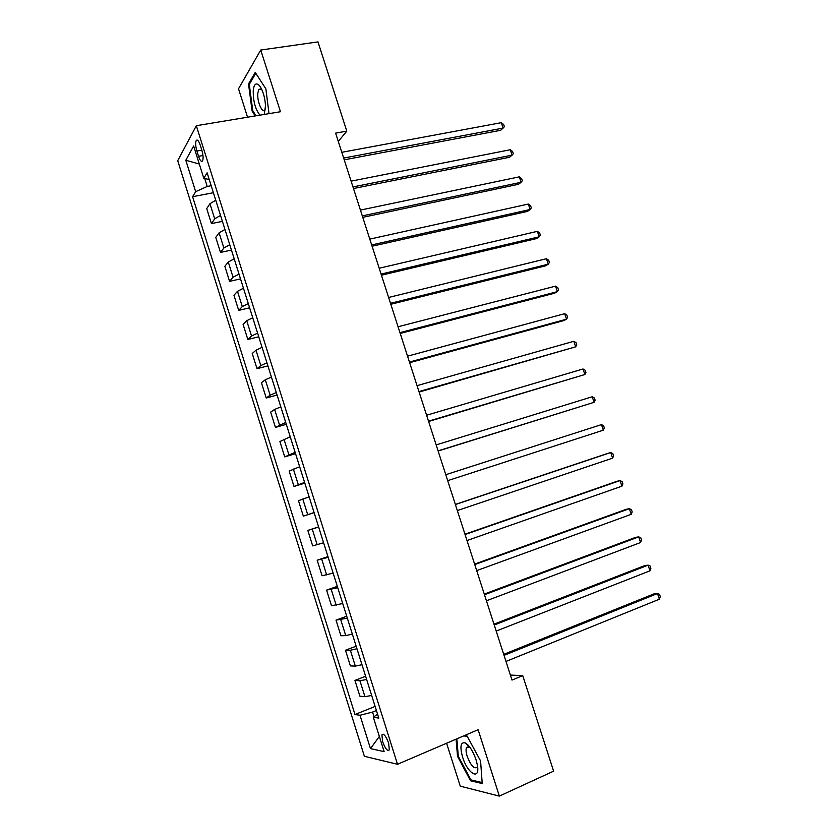 <?xml version="1.0" encoding="UTF-8"?>
<svg xmlns="http://www.w3.org/2000/svg" width="838" height="838" viewBox="0 0 838 838"><rect width="100%" height="100%" fill="white"/><g stroke="black" fill="none" stroke-linecap="round" stroke-linejoin="round"><path stroke-width="1.26" d="M467.992 745.024L468.075 745.652M388.591 742.981C385.868 735.869 383.647 733.177 381.919 734.926L382.662 741.787C385.354 748.889 387.585 751.571 389.335 749.842L388.591 742.981M446.602 743.233L460.261 786.18L499.354 796.1L553.614 771.17L522.734 675.617L510.384 675.072M177.719 160.687L364.394 756.295L397.505 764.277L196.333 125.721L177.719 160.687M196.333 125.721L280.458 111.737L260.723 50.039L238.516 88.797L247.545 117.205M338.29 141.413L346.806 131.137L335.619 133.127L511.997 680.068L522.734 675.617M196.878 151.018L198.533 156.297C200.073 160.687 201.424 162.195 202.587 160.812C203.445 158.56 203.215 155.093 201.895 150.411L200.209 145.068C198.679 140.7 197.328 139.202 196.186 140.575C195.327 142.848 195.547 146.325 196.878 151.018L201.811 150.159M204.713 178.494L207.216 186.465L195.663 191.661L192.593 196.71L354.987 714.521L375.11 706.424M195.663 191.661L185.806 160.257L193.641 145.98L203.791 178.285L209.249 179.562M377.54 714.144L373.329 717.286L378.797 718.114L207.122 172.806L203.791 178.285M373.329 717.286L384.139 751.634L370.469 748.606L360.005 715.275L354.987 714.521M260.723 50.039L317.969 41.9L346.806 131.137M499.354 796.1L478.121 729.72L397.505 764.277M383.291 734.235L381.971 734.79M211.186 185.711L207.216 186.465M376.409 710.53L372.564 712.08L374.041 716.762M192.593 196.71L213.397 192.719M215.754 200.23L209.94 203.718L206.724 208.62L211.427 223.589L222.405 221.358M371.653 695.446L364.949 696.703L359.89 696.158L354.945 680.414L365.619 676.256M361.985 664.712L355.333 666.105L350.389 665.906L345.466 650.225L356.15 646.203M352.337 634.083L345.748 635.613L340.919 635.759L336.007 620.13L346.723 616.234M342.721 603.549L331.481 605.717L326.579 590.12L337.316 586.359M333.147 573.108L322.064 575.758L317.183 560.224L327.941 556.579M323.594 542.773L312.689 545.894L307.818 530.412L318.597 526.893M314.072 512.542L303.335 516.135L314.124 512.678M303.335 516.135L298.485 500.695L309.138 496.85M304.582 482.395L294.012 486.459L304.823 483.138M294.012 486.459L289.173 471.071L299.658 466.756M295.123 452.352L284.721 456.888L295.542 453.683M284.721 456.888L279.902 441.542L290.22 436.766M285.695 422.404L275.461 427.401L286.303 424.321M275.461 427.401L270.653 412.107L274.623 409.436L280.803 406.87M276.299 392.551L270.15 395.19L266.222 398.008L277.085 395.054M266.222 398.008L261.435 382.757L265.3 379.771L271.428 377.069M266.934 362.791L260.828 365.567L257.015 368.71L267.909 365.881M257.015 368.71L252.238 353.51L255.999 350.2L262.074 347.351M257.591 333.126L251.547 336.038L247.839 339.505L258.743 336.792M247.839 339.505L243.083 324.348L246.728 320.713L252.751 317.738M248.289 303.566L242.287 306.593L238.694 310.385L249.619 307.797M238.694 310.385L233.949 295.28L237.489 291.331L243.46 288.22M239.008 274.089L233.058 277.252L229.57 281.359L240.516 278.897M229.57 281.359L224.846 266.306L228.282 262.032L234.19 258.795M229.759 244.706L223.861 248.006L220.488 252.427L231.445 250.08M220.488 252.427L215.764 237.416L219.095 232.828L224.961 229.465M220.541 215.418L214.696 218.844L211.427 223.589M318.639 527.039L307.818 530.412M328.171 557.322L317.183 560.224M337.735 587.71L326.579 590.12M347.33 618.193L336.007 620.13M356.957 648.769L350.347 650.246L345.466 650.225M366.625 679.45L359.942 680.781L354.945 680.414M360.005 715.275L372.564 712.08M199.308 164.018L185.806 160.257M370.469 748.606L379.363 736.455M269.008 113.643L265.866 88.849L255.255 72.424L248.519 83.926L252.091 111.004L255.181 115.937M456.092 739.168L457.517 756.326L470.527 780.775L482.227 783.572L480.572 760.925L467.038 735.974L464.482 735.565M252.908 110.867L252.091 111.004M249.64 83.748L248.519 83.926M471.941 780.147L470.527 780.775M458.26 756.002L457.517 756.326M344.219 159.817L500.621 130.309L503.125 128.088L343.653 158.057M501.334 122.683L503.659 124.506L504.371 126.664L503.125 128.088L501.334 122.683L341.799 152.296M353.479 188.529L509.546 157.261L512.102 155.145L352.966 186.926M510.3 149.73L512.605 151.489L513.327 153.647L512.102 155.145L510.3 149.73L351.101 181.144M362.77 217.335L518.513 184.287L521.1 182.286L362.299 215.89M519.298 176.849L521.592 178.557L522.304 180.725L521.1 182.286L519.298 176.849L360.434 210.087M372.082 246.225L527.5 211.396L530.129 209.5L371.674 244.937M528.317 204.053L530.59 205.698L531.313 207.876L530.129 209.5L528.317 204.053L369.799 239.113M381.437 275.21L536.509 238.579L539.18 236.808L381.07 274.078M537.368 231.34L539.63 232.922L540.353 235.111L539.18 236.808L537.368 231.34L379.185 268.244M264.263 114.429L265.51 105.619C264.902 97.019 262.881 90.357 259.476 85.654C256.124 82.313 254.05 83.957 253.244 90.567C253.118 101.209 255.36 109.401 259.958 115.141M261.781 89.446L258.89 89.331L257.811 93.133C256.889 101.388 262.451 114.219 265.112 109.893L265.457 109.275M256.009 115.801L252.741 110.595L249.284 84.355L255.8 73.262M462.586 757.07C467.583 773.945 480.52 781.205 477.325 764.864L476.036 759.741C473.03 751.162 469.469 745.569 465.352 742.95C460.649 741.756 459.727 746.459 462.586 757.07M469.709 747.056L466.494 747.496C465.739 749.392 465.98 752.346 467.206 756.368C470.987 765.869 474.308 769.431 477.178 767.053L477.492 765.932M468.138 745.715L468.054 745.097M482.154 782.566L470.904 779.895L458.281 756.211L456.857 738.844M463.739 735.89L467.3 736.455M390.812 304.278L545.548 265.845L548.262 264.18L390.498 303.304M546.449 258.701L548.691 260.23L549.414 262.42L548.262 264.18L546.449 258.701L388.612 297.459M400.208 333.44L554.609 293.185L557.375 291.645L399.956 332.634M555.552 286.146L557.773 287.623L558.506 289.812L557.375 291.645L555.552 286.146L398.06 326.757M409.646 362.697L563.702 320.619L566.509 319.194L409.436 362.047M564.686 313.674L566.886 315.088L567.619 317.288L566.509 319.194L564.686 313.674L407.54 356.16M419.115 392.048L575.675 346.817L418.958 391.566M573.841 341.286L576.031 342.637L576.764 344.847L575.675 346.817L573.841 341.286L417.052 385.648M428.606 421.483L584.861 374.523L428.501 421.168M583.028 368.982L585.196 370.27L585.93 372.481L584.861 374.523L583.028 368.982L426.594 415.239M438.127 451.022L594.079 402.313L438.085 450.865M592.236 396.751L594.393 397.977L595.127 400.197L594.079 402.313L592.236 396.751L436.158 444.915M445.764 474.696L601.475 424.604L603.329 430.187L447.691 480.656M601.475 424.604L603.611 425.777L604.355 428.009L603.329 430.187M455.401 504.56L610.745 452.551L612.599 458.145L457.328 510.552M455.348 504.413L607.728 453.4L610.745 452.551L612.861 453.651L613.605 455.893L612.599 458.145M465.059 534.529L620.047 480.572L621.901 486.187L466.996 540.531M464.954 534.215L616.978 481.305L620.047 480.572L622.142 481.62L622.885 483.861L621.901 486.187M474.758 564.592L629.369 508.687L631.234 514.312L476.696 570.615M474.601 564.1L626.258 509.295L629.369 508.687L631.443 509.661L632.187 511.913L631.234 514.312M484.479 594.75L638.713 536.875L640.588 542.521L486.428 600.794M484.27 594.09L635.56 537.368L638.713 536.875L640.777 537.797L641.531 540.049L640.588 542.521M494.242 625.001L648.099 565.158L649.974 570.825L496.19 631.066M493.97 624.174L644.893 565.524L648.099 565.158L650.141 566.006L650.896 568.269L649.974 570.825M504.026 655.358L657.505 593.524L659.391 599.201L505.984 661.444M503.701 654.352L654.258 593.765L657.505 593.524L659.527 594.31L660.281 596.583L659.391 599.201M214.696 218.844L209.94 203.718M223.861 248.006L219.095 232.828M233.058 277.252L228.282 262.032M242.287 306.593L237.489 291.331M251.547 336.038L246.728 320.713M260.828 365.567L255.999 350.2M270.15 395.19L265.3 379.771M279.494 424.908L274.623 409.436M288.869 454.72L283.988 439.206M298.265 484.626L293.373 469.06M307.703 514.637L302.79 499.019M317.173 544.731L312.239 529.071M326.663 574.931L321.719 559.218M336.185 605.225L331.23 589.46M345.748 635.613L340.773 619.806M355.333 666.105L350.347 650.246M364.949 696.703L359.942 680.781M202.974 155.512L198.533 156.297M383.427 734.298L381.919 734.926M197.705 140.313L196.186 140.575M261.456 88.776L259.476 85.654M261.215 88.964L258.89 89.331M468.714 746.532L466.494 747.496M469.144 746.71L465.352 742.95"/></g></svg>
